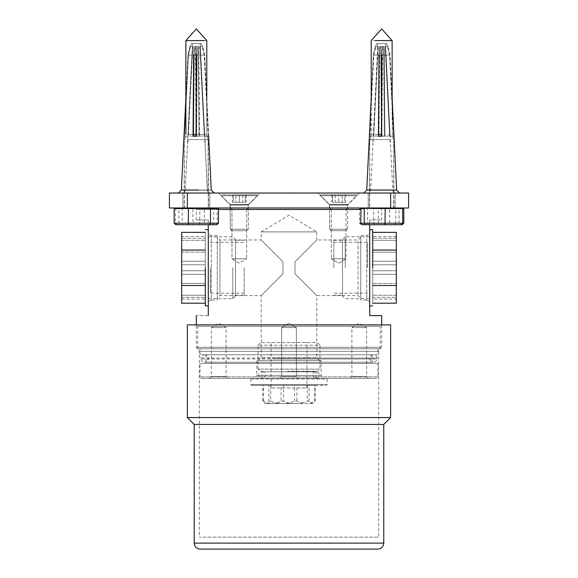 <?xml version="1.0" encoding="UTF-8"?>
<svg xmlns="http://www.w3.org/2000/svg" width="578" height="578" viewBox="0 0 578 578"><rect width="100%" height="100%" fill="white"/><g stroke="black" fill="none" stroke-linecap="round" stroke-linejoin="round"><path stroke-width="0.43" stroke-dasharray="2.89 2.17" d="M347.523 207.979L329.836 207.979L347.523 207.979L329.836 207.979L347.523 207.979L346.027 209.474L331.331 209.474L346.027 209.474L346.027 258.807L331.331 258.807L346.027 258.807L338.679 263.221L331.331 258.807L338.679 263.221L346.027 258.807L346.027 209.474L347.523 207.979L338.679 207.979C350.087 207.979 350.087 207.979 338.679 207.979C327.271 207.979 327.271 207.979 338.679 207.979L347.645 207.979L329.713 207.979L347.645 207.979L329.713 207.979L347.645 207.979L347.645 204.988L329.713 204.988L347.645 204.988L347.645 207.979M197.813 207.979L380.187 207.979L197.813 207.979L380.187 207.979L197.813 207.979L196.318 209.474L218.477 209.474M248.164 207.979L246.669 209.474L248.164 207.979L239.321 207.979C227.913 207.979 227.913 207.979 239.321 207.979C250.729 207.979 250.729 207.979 239.321 207.979L230.478 207.979L248.164 207.979L230.478 207.979L248.164 207.979L230.478 207.979L231.973 209.474L246.669 209.474L231.973 209.474L231.973 258.807L246.669 258.807L231.973 258.807L239.321 263.221L246.669 258.807L239.321 263.221L231.973 258.807L231.973 209.474L230.478 207.979M329.836 207.979L331.331 209.474L329.836 207.979L338.679 207.979C350.246 207.979 350.246 207.979 338.679 207.979C327.112 207.979 327.112 207.979 338.679 207.979L329.713 207.979L329.713 204.988L329.713 207.979M331.331 209.474L331.331 258.807L331.331 209.474M239.321 209.474C248.8 209.474 248.8 209.474 239.321 209.474C248.8 209.474 248.8 209.474 239.321 209.474C229.842 209.474 229.842 209.474 239.321 209.474C229.842 209.474 229.842 209.474 239.321 209.474M239.321 258.807C229.842 258.807 229.842 258.807 239.321 258.807C229.842 258.807 229.842 258.807 239.321 258.807C248.8 258.807 248.8 258.807 239.321 258.807C248.8 258.807 248.8 258.807 239.321 258.807M246.669 209.474L246.669 258.807L246.669 209.474M338.679 209.474C329.2 209.474 329.2 209.474 338.679 209.474C329.2 209.474 329.2 209.474 338.679 209.474C348.158 209.474 348.158 209.474 338.679 209.474C348.158 209.474 348.158 209.474 338.679 209.474M338.679 258.807C348.158 258.807 348.158 258.807 338.679 258.807C348.158 258.807 348.158 258.807 338.679 258.807C329.2 258.807 329.2 258.807 338.679 258.807C329.2 258.807 329.2 258.807 338.679 258.807M298.147 378.388L279.853 378.388L298.147 378.388L279.853 378.388L298.147 378.388L296.348 376.596L281.652 376.596L296.348 376.596L281.652 376.596L281.652 327.567L296.348 327.567L281.652 327.567L296.348 327.567L281.652 327.567L289 323.153L296.348 327.567L289 323.153L281.652 327.567L281.652 376.596L296.348 376.596L296.348 327.567L296.348 376.596L298.147 378.388M201.556 378.388L376.444 378.388L201.556 378.388L376.444 378.388L201.556 378.388L200.06 376.899L377.94 376.899L200.06 376.899L200.06 363.439L377.94 363.439L200.06 363.439M218.744 378.388L227.884 378.388L226.092 376.596L226.092 327.567L218.744 323.153L211.396 327.567L211.396 376.596L209.597 378.388L218.744 378.388C230.535 378.388 230.535 378.388 218.744 378.388C206.953 378.388 206.953 378.388 218.744 378.388M359.256 378.388L350.116 378.388L351.908 376.596L351.908 327.567L359.256 323.153L366.604 327.567L366.604 376.596L368.403 378.388L359.256 378.388C347.465 378.388 347.465 378.388 359.256 378.388C371.047 378.388 371.047 378.388 359.256 378.388M255.136 378.388L322.864 378.388L255.136 378.388L322.864 378.388L255.136 378.388L256.863 375.404L321.137 375.404L256.863 375.404L256.863 360.455L321.137 360.455L321.137 375.404L322.864 378.388M279.853 378.388L298.147 378.388L279.853 378.388L298.147 378.388L279.853 378.388L281.652 376.596L279.853 378.388M218.744 376.596C209.265 376.596 209.265 376.596 218.744 376.596C209.265 376.596 209.265 376.596 218.744 376.596C228.223 376.596 228.223 376.596 218.744 376.596C228.223 376.596 228.223 376.596 218.744 376.596M218.744 327.567C228.223 327.567 228.223 327.567 218.744 327.567C228.223 327.567 228.223 327.567 218.744 327.567C209.265 327.567 209.265 327.567 218.744 327.567C209.265 327.567 209.265 327.567 218.744 327.567M359.256 376.596C368.735 376.596 368.735 376.596 359.256 376.596C368.735 376.596 368.735 376.596 359.256 376.596C349.777 376.596 349.777 376.596 359.256 376.596C349.777 376.596 349.777 376.596 359.256 376.596M359.256 327.567C349.777 327.567 349.777 327.567 359.256 327.567C349.777 327.567 349.777 327.567 359.256 327.567C368.735 327.567 368.735 327.567 359.256 327.567C368.735 327.567 368.735 327.567 359.256 327.567M258.503 360.455L319.497 360.455L258.503 360.455L319.497 360.455L258.503 360.455L261.198 357.76L261.198 295.575L219.936 295.575L219.936 239.971L219.936 295.575L217.249 298.27L217.249 237.276L217.249 298.27M283.018 273.755L261.198 295.575L283.018 273.755L261.198 295.575L283.018 273.755L283.018 261.791L283.018 273.755L283.018 261.791L261.198 239.971L283.018 261.791L283.018 273.755M360.751 237.276L358.064 239.971L358.064 295.575L358.064 239.971L316.802 239.971L294.982 261.791L316.802 239.971L316.802 231.901L289 215.189L261.198 231.901L316.802 231.901L261.198 231.901L261.198 239.971L219.936 239.971L217.249 237.276M217.249 299.953L217.249 235.6L217.249 299.953L211.266 299.953L211.266 235.6L211.266 299.953L208.282 301.673L208.282 233.873L208.282 301.673M319.497 360.455L316.802 357.76L261.198 357.76L316.802 357.76L316.802 295.575L294.982 273.755L294.982 261.791L294.982 273.755L316.802 295.575L358.064 295.575L360.751 298.27L360.751 237.276L360.751 298.27M360.751 299.953L360.751 235.6L360.751 299.953L366.734 299.953L366.734 235.6L366.734 299.953L369.718 301.673L369.718 233.873L369.718 301.673M294.982 261.791L294.982 273.755L294.982 261.791M360.751 235.6L366.734 235.6L369.718 233.873M369.718 224.719L361.228 224.719L369.718 224.719L369.718 219.936L381.682 219.936L369.718 219.936L369.718 315.61L381.682 315.61M217.249 235.6L211.266 235.6L208.282 233.873M208.282 315.61C192.488 315.61 192.488 315.61 208.282 315.61L208.282 219.936C192.488 219.936 192.488 219.936 208.282 219.936C192.488 219.936 192.488 219.936 208.282 219.936L208.282 224.719L215.673 224.719L217.285 223.231L175.358 223.231L217.285 223.231L216.96 208.282L192.828 208.282M321.137 360.455L256.863 360.455M360.715 209.474L196.318 209.474L196.318 219.936M380.187 207.979L381.682 209.474L381.682 219.936M380.187 348.794L380.187 326.368L197.813 326.368L380.187 326.368L381.682 324.879L381.682 347.299L196.318 347.299L381.682 347.299L380.187 348.794L197.813 348.794L380.187 348.794L197.813 348.794L380.187 348.794L197.813 348.794L380.187 348.794L378.691 351.381L199.309 351.381L378.691 351.381L378.691 537.143L199.309 537.143L378.691 537.143M377.94 363.439L377.94 376.899L376.444 378.388M197.813 348.794L197.813 326.368L196.318 324.879L196.318 347.299L199.309 351.381L199.309 537.143M200.06 348.794L377.94 348.794L200.06 348.794L200.06 354.769L377.94 354.769L200.06 354.769M205.891 363.439L372.109 363.439L205.891 363.439L205.891 354.769L372.109 354.769L205.891 354.769M372.109 354.769L372.109 363.439M377.94 348.794L377.94 354.769M262.289 371.22L262.246 371.22C266.725 373.706 266.675 376.097 262.094 378.388L315.906 378.388C311.325 376.097 311.275 373.706 315.754 371.22L287.403 371.22M287.382 371.22L316.058 371.22C320.544 373.706 320.494 376.097 315.906 378.388L262.094 378.388C257.506 376.097 257.456 373.706 261.942 371.22L261.993 371.22M274.391 358.035L375.946 358.035L200.833 358.035L200.833 358.981C201.346 361.069 202.582 362.16 204.54 362.247L373.46 362.247C368.656 362.312 368.504 354.798 373.46 354.769L204.54 354.769C209.46 354.784 209.395 362.276 204.54 362.247L373.46 362.247C375.418 362.16 376.654 361.069 377.167 358.981L200.833 358.981M377.167 358.981L377.167 358.035L375.946 358.035M274.391 358.981L375.946 358.981M289 193.03L289.744 193.03L289 193.03M289 193.334L288.256 193.334L289 193.334M248.287 207.979L248.287 204.988L260.252 193.03L218.39 193.03L260.252 193.03L248.287 204.988L230.355 204.988L248.287 204.988L248.287 207.979L230.355 207.979L248.287 207.979L230.355 207.979L248.287 207.979L230.355 207.979L230.355 204.988L230.355 207.979M218.39 193.03L230.355 204.988L218.39 193.03M239.321 193.03L218.39 193.03L239.321 193.03M239.321 204.988C250.888 204.988 250.888 204.988 239.321 204.988C250.888 204.988 250.888 204.988 239.321 204.988C227.754 204.988 227.754 204.988 239.321 204.988C227.754 204.988 227.754 204.988 239.321 204.988M239.321 207.979C227.754 207.979 227.754 207.979 239.321 207.979C250.888 207.979 250.888 207.979 239.321 207.979M317.748 193.03L359.61 193.03L317.748 193.03L329.713 204.988L317.748 193.03M359.61 193.03L347.645 204.988L359.61 193.03M338.679 193.03L359.61 193.03L338.679 193.03M338.679 204.988C327.112 204.988 327.112 204.988 338.679 204.988C327.112 204.988 327.112 204.988 338.679 204.988C350.246 204.988 350.246 204.988 338.679 204.988C350.246 204.988 350.246 204.988 338.679 204.988M169.412 193.03L187.351 193.03L187.351 207.979L169.412 207.979L169.412 193.03M390.649 207.979L390.649 193.03L408.588 193.03L408.588 207.979L187.351 207.979M381.682 207.979L395.135 207.979L381.682 207.979M196.318 207.979L182.865 207.979L196.318 207.979M381.682 193.03L395.135 193.03L381.682 193.03M196.318 193.03L182.865 193.03L196.318 193.03M390.649 193.03L187.351 193.03M373.561 40.597L388.279 40.597M402.642 208.579L395.612 208.282L402.642 208.579M401.031 224.719L397.751 224.719L399.095 223.231L399.095 208.579L378.128 208.579L398.827 208.282M361.04 208.282L378.185 208.282M397.751 224.719L378.402 224.719L378.128 208.579L360.715 208.579M373.952 208.282L372.167 208.282M389.413 208.282L391.19 208.282M395.583 193.03L367.774 193.03M385.54 43.552L382.253 43.552M377.672 46.536L378.171 46.536L373.684 136.227L373.251 136.227L377.737 46.536L378.171 46.536L373.684 136.227L369.364 136.227L373.684 136.227L369.804 136.227L373.771 55.098L375.801 46.536L378.171 46.536L375.36 46.536L373.33 55.098L371.213 98.303L371.213 134.385L381.379 134.385M377.817 43.552L381.112 43.552M381.942 136.227L382.607 46.536L379.652 46.536L378.987 136.227L381.942 136.227L378.409 136.227L381.942 136.227L382.607 46.536L381.104 46.536L381.993 136.227L384.948 136.227L384.363 55.098L384.059 46.536L382.253 46.536L381.957 55.098L381.372 136.227L381.942 136.227M383.705 46.536L384.37 136.227L381.415 136.227L380.75 46.536L383.705 46.536L384.37 136.227L381.415 136.227L384.948 136.227L384.37 136.227L384.948 136.227L384.059 46.536L380.75 46.536L383.705 46.536M390.107 136.227L385.62 46.536L385.186 46.536L389.673 136.227L393.994 136.227L389.673 136.227L390.107 136.227L385.62 46.536L385.186 46.536L387.997 46.536L390.027 55.098L393.994 136.227L390.107 136.227L392.751 190.191L370.606 190.191C370.361 191.918 369.364 192.871 367.622 193.03C369.364 192.871 370.361 191.918 370.606 190.191L377.737 46.536L375.36 46.536L373.33 55.098L369.364 136.227L373.251 136.227L370.606 190.191L392.751 190.191C392.997 191.918 393.994 192.871 395.735 193.03C393.994 192.871 392.997 191.918 392.751 190.191L390.114 136.227M399.427 193.03L384.305 193.03M363.938 193.03L379.052 193.03M393.553 136.227L389.586 55.098L387.563 46.536L385.186 46.536L389.673 136.227L393.553 136.227L389.586 55.098L387.563 46.536L387.997 46.536L385.186 46.536L387.997 46.536L390.027 55.098L396.631 190.039L366.893 190.039L383.864 190.039M369.494 136.227L373.771 55.098L375.801 46.536L375.404 46.536M386.415 43.552L376.899 43.552L375.332 46.536L376.899 43.552L386.415 43.552L376.95 43.552M379.002 55.098L373.33 55.098L379.002 55.098L379.298 46.536L382.607 46.536L379.652 46.536L378.987 136.227L378.409 136.227L379.298 46.536L382.253 46.536L381.957 55.098L389.586 55.098L381.957 55.098M396.465 190.039L379.493 190.039M389.796 40.597L392.144 40.597L381.682 28.9L371.213 40.597L370.982 136.04L378.409 136.04M403.834 208.579L367.529 208.579L403.495 208.282M402.129 224.719L389.066 224.719L389.68 223.231L389.558 208.282M368.612 224.719L367.529 223.231L367.529 208.579L359.523 208.579L367.745 208.282M361.228 224.719L359.523 223.231L359.523 208.579L373.8 208.282L359.863 208.282M395.612 208.282L373.8 208.282M374.291 224.719L373.677 223.231L373.677 208.579L395.829 208.579L395.829 223.231L359.523 223.231L403.834 223.231M394.745 224.719L395.829 223.231L402.642 223.231L360.715 223.231M381.415 136.227L380.75 46.536L381.401 55.098L381.993 136.227L381.415 136.227M387.563 46.536L387.997 46.536L387.563 46.536M375.801 46.536L378.171 46.536M189.721 40.597L202.921 40.597L185.856 40.597L196.318 28.9L206.787 40.597L202.921 40.597M215.673 224.719L193.045 224.719L192.77 208.579L175.358 208.579L179.173 208.282M193.045 224.719L176.969 224.719L175.358 223.231L175.683 208.282M176.969 224.719L180.249 224.719L178.905 223.231L178.905 208.579L199.815 208.282M199.598 224.719L199.872 208.579L217.285 208.579L213.737 208.579L213.737 223.231L212.393 224.719M213.463 208.282L216.96 208.282M204.048 208.282L205.833 208.282M188.587 208.282L186.81 208.282M182.417 193.03L210.226 193.03M192.46 43.552L195.747 43.552M200.328 46.536L199.829 46.536L204.316 136.227L204.749 136.227L200.328 46.536L199.829 46.536L204.316 136.227L208.636 136.227L204.316 136.227L208.196 136.227L204.229 55.098L202.199 46.536L199.829 46.536L202.64 46.536L204.67 55.098L208.636 136.227L204.749 136.227L200.263 46.536L202.64 46.536L204.67 55.098L211.266 190.039L194.136 190.039M200.183 43.552L196.888 43.552M196.058 136.227L195.393 46.536L198.348 46.536L199.013 136.227L196.058 136.227L199.591 136.227L196.058 136.227L195.393 46.536L196.896 46.536L196.007 136.227L193.052 136.227L193.637 55.098L193.941 46.536L195.747 46.536L196.628 136.227L199.591 136.227L198.702 46.536L195.747 46.536L196.628 136.227L196.058 136.227M194.295 46.536L193.63 136.227L196.585 136.227L197.25 46.536L194.295 46.536L193.63 136.227L196.585 136.227L196.007 136.227L196.585 136.227L197.25 46.536L194.295 46.536M185.365 190.191L207.271 190.191L185.249 190.191L192.38 46.536L192.814 46.536L188.327 136.227L184.006 136.227L188.327 136.227L187.893 136.227L192.38 46.536L192.814 46.536L190.003 46.536L187.973 55.098L184.006 136.227L184.447 136.227L188.414 55.098L190.437 46.536L190.003 46.536L187.973 55.098L185.856 98.303M178.573 193.03L193.695 193.03M214.062 193.03L198.948 193.03M192.38 46.536L190.003 46.536L192.814 46.536L188.327 136.227L184.447 136.227L188.414 55.098L190.437 46.536L192.38 46.536M208.196 136.227L204.229 55.098L202.199 46.536L202.596 46.536M191.585 43.552L201.101 43.552L202.668 46.536L201.101 43.552L191.585 43.552L201.05 43.552M198.348 46.536L199.013 136.227L199.591 136.227L198.702 46.536L195.393 46.536L198.348 46.536M193.637 55.098L187.973 55.098L193.637 55.098L193.941 46.536L197.25 46.536L196.599 55.098L204.229 55.098L196.599 55.098M193.052 136.227L193.63 136.227L193.052 136.227M211.107 190.039L181.535 190.039L211.266 190.039L214.257 193.03M181.535 190.039L186.102 93.239M188.204 40.597L206.787 40.597L206.787 134.385L189.721 134.385L202.921 134.385M174.505 208.282L182.171 208.579L174.166 208.579M218.477 208.579L204.323 208.579L218.137 208.282M182.388 208.282L204.2 208.282M216.772 224.719L203.709 224.719L204.323 223.231L204.323 208.579L182.171 208.579L182.171 223.231L218.477 223.231M175.871 224.719L183.255 224.719L182.171 223.231L174.166 223.231M194.699 190.191L207.271 190.191L185.249 190.191L187.886 136.227L184.006 136.227M202.199 46.536L199.829 46.536M196.318 324.879L381.682 324.879L196.318 324.879M390.649 324.879L187.351 324.879M377.795 549.1L200.205 549.1M383.77 424.433L194.23 424.433M390.649 417.554L187.351 417.554M331.208 230.701L329.713 229.206L331.208 230.701L346.15 230.701L338.679 230.701C348.317 230.701 348.317 230.701 338.679 230.701C329.041 230.701 329.041 230.701 338.679 230.701L346.15 230.701L347.645 229.206L329.713 229.206L347.645 229.206L347.645 205.06L329.713 205.06L347.645 205.06L347.645 229.206L346.15 230.701M338.679 229.206C327.112 229.206 327.112 229.206 338.679 229.206C327.112 229.206 327.112 229.206 338.679 229.206C350.246 229.206 350.246 229.206 338.679 229.206C350.246 229.206 350.246 229.206 338.679 229.206M338.679 195.725L356.619 195.725L338.679 195.725M335.226 202.3L345.586 202.3L335.226 202.3L335.226 194.829L331.772 194.829L335.226 194.829L335.226 202.3M331.772 194.829L331.772 202.3M342.133 194.829L335.226 194.829L342.133 194.829L342.133 202.3L342.133 194.829L345.586 194.829L342.133 194.829M345.586 194.829L345.586 202.3M338.679 194.829L320.739 194.829L356.619 194.829L338.679 194.829L356.619 194.829L338.679 194.829L344.661 194.829L344.661 202.3L332.697 202.3L344.661 202.3L344.661 194.829L338.679 194.829L338.679 202.3L338.679 194.829L332.697 194.829L338.679 194.829M246.792 230.701L231.85 230.701L246.792 230.701L231.85 230.701L246.792 230.701L248.287 229.206L230.355 229.206L248.287 229.206L248.287 205.06L230.355 205.06L248.287 205.06L248.554 204.431L230.087 204.431L221.381 195.725L257.261 195.725L221.381 195.725L221.381 194.829L257.261 194.829L221.381 194.829L221.381 195.725L230.087 204.431L248.554 204.431L257.261 195.725L257.261 194.829L257.261 195.725L248.287 205.06L248.287 229.206L246.792 230.701L231.85 230.701L230.355 229.206L230.087 204.431L230.355 229.206L231.85 230.701M233.339 202.3L245.303 202.3L233.339 202.3L233.339 194.829L239.321 194.829L233.339 194.829L233.339 202.3M239.321 194.829L239.321 202.3L239.321 194.829L257.261 194.829L239.321 194.829M245.303 194.829L245.303 202.3L245.303 194.829M239.321 230.701C229.683 230.701 229.683 230.701 239.321 230.701C248.959 230.701 248.959 230.701 239.321 230.701M239.321 229.206C250.888 229.206 250.888 229.206 239.321 229.206C250.888 229.206 250.888 229.206 239.321 229.206C227.754 229.206 227.754 229.206 239.321 229.206C227.754 229.206 227.754 229.206 239.321 229.206M239.321 195.725L221.381 195.725L239.321 195.725M242.774 202.3L232.414 202.3L242.774 202.3L242.774 194.829L246.228 194.829L242.774 194.829L242.774 202.3M246.228 194.829L246.228 202.3M235.867 194.829L242.774 194.829L235.867 194.829L235.867 202.3L235.867 194.829L232.414 194.829L235.867 194.829M232.414 194.829L232.414 202.3M329.446 204.431L329.713 229.206L329.446 204.431L347.913 204.431L356.619 195.725L320.739 195.725L356.619 195.725L356.619 194.829L320.739 194.829L356.619 194.829L356.619 195.725L347.913 204.431L329.446 204.431L320.739 195.725L320.739 194.829L320.739 195.725L329.446 204.431M332.697 194.829L332.697 202.3L332.697 194.829M263.46 401.11L263.46 385.266L281.074 385.266L281.074 401.11C275.2 404.376 269.334 404.376 263.46 401.11L262.766 401.11L264.305 403.09L265.837 403.357L267.13 403.177L268.9 401.11L268.9 385.266L262.766 385.266L262.766 401.11M294.44 401.11L294.44 385.266L270.692 385.266L270.692 401.11C278.61 404.376 286.522 404.376 294.44 401.11L296.926 401.11C302.8 404.376 308.666 404.376 314.54 401.11L314.54 385.266L296.926 385.266L296.926 401.11M309.1 401.11L309.1 385.266L315.234 385.266L315.234 401.11L313.695 403.09L312.163 403.357L310.87 403.177L309.1 401.11L307.308 401.11C303.623 402.989 299.671 403.733 295.43 403.357C291.196 403.733 287.244 402.989 283.56 401.11L283.56 385.266L309.1 385.266M281.074 401.11L283.56 401.11M281.074 385.266L283.56 385.266M307.308 385.266L307.308 401.11M315.234 385.266L314.54 385.266M315.234 401.11L314.54 401.11M296.926 385.266L294.44 385.266M270.692 385.266L268.9 385.266M270.692 401.11L268.9 401.11M295.112 403.502L267.115 403.502L311.723 403.502L313.695 403.083M264.305 403.083L267.115 403.502M299.093 385.266L251.488 385.266L326.519 385.266L327.119 384.666L327.119 378.987L252.29 378.987L325.71 378.987M252.29 384.666L325.71 384.666L250.881 384.666L251.481 385.266L284.672 385.266M262.766 385.266L263.46 385.266M252.861 378.388L325.139 378.388L251.481 378.388L250.881 378.987L252.29 378.987M327.119 378.987L326.519 378.388L299.093 378.388M262.939 378.388L315.061 378.388L261.942 378.388L261.942 371.813L315.061 371.813L262.939 371.813M315.061 371.813L316.058 371.813L316.058 378.388L315.061 378.388M259.197 369.125L258.055 369.125L260.75 371.813L317.25 371.813L319.945 369.125L259.197 369.125L318.803 369.125M261.791 371.813L316.209 371.813L261.791 371.813M259.197 345.203L318.803 345.203L258.055 345.203L258.055 369.125M258.055 345.203L260.75 342.516L317.25 342.516L319.945 345.203L318.803 345.203M271.725 342.516L306.275 342.516L271.06 342.516L271.06 387.961L306.275 387.961L271.725 387.961M306.275 387.961L306.94 387.961L306.94 342.516L306.275 342.516M372.709 274.348L372.709 295.264L372.709 274.348L372.709 295.264L372.709 274.348L396.327 274.348L396.327 283.415L372.709 283.415L396.327 283.415L396.327 295.264L396.327 274.348L372.709 274.348M396.327 295.264L372.709 295.264L396.327 295.264L396.327 274.348L396.327 295.264M372.709 250.057L372.709 303.204L372.709 232.349L372.709 250.057L396.327 250.057L396.327 232.349M396.327 303.204L396.327 285.489L372.709 285.489M396.327 285.489L396.327 250.057M396.327 299.057L396.327 238.215L372.709 238.215L396.327 238.215L396.327 236.489L396.327 264.782L372.709 264.782L372.709 236.489L372.709 264.782L396.327 264.782L396.327 270.764L372.709 270.764L372.709 297.33L372.709 264.782L372.709 270.764L396.327 270.764L372.709 270.764L396.327 270.764L396.327 297.33L372.709 297.33L372.709 299.057L372.709 297.33L396.327 297.33L396.327 299.057L372.709 299.057M396.327 236.489L372.709 236.489M396.327 264.782L372.709 264.782L396.327 264.782M372.709 252.131L372.709 240.289L372.709 252.131L372.709 240.289L396.327 240.289L396.327 261.198L372.709 261.198L372.709 252.131L396.327 252.131L396.327 240.289L372.709 240.289L372.709 261.198L396.327 261.198L396.327 240.289L396.327 261.198L372.709 261.198L396.327 261.198L396.327 252.131L372.709 252.131M369.718 236.828L345.203 236.828L342.516 239.523L342.516 296.023L342.516 239.523L342.516 296.023L345.203 298.718L369.718 298.718M345.203 267.773L345.203 236.828L345.203 267.773M369.718 267.773L369.718 229.654L369.718 267.773M342.516 267.773L342.516 240.267L342.516 267.773M372.709 267.773L372.709 229.654L372.709 267.773M333.846 267.773L333.846 240.267L333.846 267.773M367.63 267.773L367.63 242.363L367.63 267.773M205.291 261.198L205.291 240.289L205.291 261.198L205.291 240.289L205.291 261.198L181.673 261.198L181.673 252.131L205.291 252.131L181.673 252.131L181.673 240.289L181.673 261.198L205.291 261.198M181.673 240.289L205.291 240.289L181.673 240.289L181.673 261.198L181.673 240.289M205.291 285.489L205.291 232.349L205.291 303.204L205.291 285.489L181.673 285.489L181.673 303.204M181.673 232.349L181.673 250.057L205.291 250.057M181.673 250.057L181.673 285.489M181.673 236.489L181.673 297.33L205.291 297.33L181.673 297.33L181.673 299.057L181.673 270.764L205.291 270.764L205.291 299.057L205.291 270.764L181.673 270.764L181.673 264.782L205.291 264.782L205.291 238.215L205.291 270.764L205.291 264.782L181.673 264.782L205.291 264.782L181.673 264.782L181.673 238.215L205.291 238.215L205.291 236.489L205.291 238.215L181.673 238.215L181.673 236.489L205.291 236.489M181.673 299.057L205.291 299.057M181.673 270.764L205.291 270.764L181.673 270.764M205.291 283.415L205.291 295.264L205.291 283.415L205.291 295.264L181.673 295.264L181.673 274.348L205.291 274.348L205.291 283.415L181.673 283.415L181.673 295.264L205.291 295.264L205.291 274.348L181.673 274.348L181.673 295.264L181.673 274.348L205.291 274.348L181.673 274.348L181.673 283.415L205.291 283.415M208.282 298.718L232.797 298.718L235.484 296.023L235.484 239.523L235.484 296.023L235.484 239.523L232.797 236.828L208.282 236.828M232.797 267.773L232.797 298.718L232.797 267.773M208.282 267.773L208.282 305.892L208.282 267.773M235.484 267.773L235.484 295.279L235.484 267.773M205.291 267.773L205.291 305.892L205.291 267.773M244.154 267.773L244.154 295.279L244.154 267.773M210.37 267.773L210.37 293.183L210.37 267.773M389.796 134.385L388.279 134.385M381.372 136.04L389.984 136.04M388.423 136.04L373.381 136.04M378.424 134.385L373.561 134.385M374.284 139.601L389.073 139.601L369.956 139.601L371.213 134.385M390.779 139.601L389.073 139.601M374.139 141.256L372.398 141.256M389.218 141.256L390.959 141.256M374.139 207.979L389.218 207.979L369.718 207.979L369.718 141.256L370.982 136.04M390.959 207.979L389.218 207.979M392.635 190.191L383.301 190.191M381.401 55.098L373.771 55.098L381.401 55.098M390.027 55.098L384.363 55.098L390.027 55.098M372.579 139.601L369.956 139.601L369.718 141.256L369.421 208.282M372.398 207.979L369.718 207.979M193.066 134.385L189.721 134.385M189.577 136.04L193.052 136.04M203.066 136.04L188.016 136.04M203.716 139.601L188.927 139.601L208.044 139.601L206.787 134.385L196.021 134.385M187.221 139.601L188.927 139.601M203.861 141.256L205.602 141.256M188.782 141.256L187.041 141.256M203.861 207.979L188.782 207.979L208.282 207.979L208.044 139.601L207.018 136.04L196.014 136.04M187.041 207.979L188.782 207.979M207.271 190.191L207.394 190.191C207.639 191.918 208.636 192.871 210.378 193.03C208.636 192.871 207.639 191.918 207.394 190.191L204.756 136.227L207.271 190.191M204.67 55.098L198.998 55.098L204.67 55.098M196.043 55.098L188.414 55.098L196.043 55.098M188.204 134.385L206.787 134.385L207.018 136.04M205.421 139.601L208.044 139.601L208.282 141.256L208.579 208.282M205.602 207.979L208.282 207.979M194.23 543.118L383.77 543.118M338.679 205.06C350.246 205.06 350.246 205.06 338.679 205.06C350.246 205.06 350.246 205.06 338.679 205.06C327.112 205.06 327.112 205.06 338.679 205.06C327.112 205.06 327.112 205.06 338.679 205.06M338.679 204.431C326.772 204.431 326.772 204.431 338.679 204.431C326.772 204.431 326.772 204.431 338.679 204.431C350.586 204.431 350.586 204.431 338.679 204.431C350.586 204.431 350.586 204.431 338.679 204.431M239.321 205.06C227.754 205.06 227.754 205.06 239.321 205.06C227.754 205.06 227.754 205.06 239.321 205.06C250.888 205.06 250.888 205.06 239.321 205.06C250.888 205.06 250.888 205.06 239.321 205.06M239.321 204.431C251.228 204.431 251.228 204.431 239.321 204.431C251.228 204.431 251.228 204.431 239.321 204.431C227.414 204.431 227.414 204.431 239.321 204.431C227.414 204.431 227.414 204.431 239.321 204.431M325.71 384.666L327.119 384.666M372.29 354.769L204.54 354.769C202.582 354.863 201.346 355.954 200.833 358.035M377.167 358.035C376.654 355.954 375.418 354.863 373.46 354.769M395.135 193.03L395.135 207.979L395.135 193.03M368.229 193.03L368.229 207.979L368.229 193.03M209.771 193.03L209.771 207.979L209.771 193.03M182.865 193.03L182.865 207.979L182.865 193.03M392.144 40.597L392.375 136.04L391.898 93.239M393.401 139.601L392.375 136.04L393.401 139.601M393.64 207.979L393.64 141.256L393.936 208.282M385.584 43.552L385.728 46.536L385.584 43.552M377.629 46.536L377.774 43.552L377.629 46.536M386.465 43.552L388.026 46.536L386.465 43.552M363.743 193.03L366.734 190.039L371.466 93.239M396.631 190.039L399.615 193.03M185.856 134.385L185.856 40.597M184.599 139.601L185.625 136.04L184.599 139.601M184.36 207.979L184.36 141.256L184.064 208.282M185.249 190.191C185.003 191.918 184.006 192.871 182.265 193.03C184.006 192.871 185.003 191.918 185.249 190.191M192.416 43.552L192.272 46.536L192.416 43.552M200.371 46.536L200.226 43.552L200.371 46.536M191.535 43.552L189.974 46.536L191.535 43.552M181.369 190.039L178.385 193.03M206.787 134.385L206.787 98.303M347.913 204.431L347.645 205.06L347.913 204.431M250.881 378.987L250.881 384.666M319.945 345.203L319.945 369.125M333.846 240.267L342.516 240.267M333.846 295.279L342.516 295.279M333.846 242.363L367.63 242.363M367.63 293.183L333.846 293.183M244.154 295.279L235.484 295.279M244.154 240.267L235.484 240.267M244.154 293.183L210.37 293.183M210.37 242.363L244.154 242.363"/><path stroke-width="0.87" d="M381.682 324.879L381.682 315.61L369.718 315.61L369.718 224.719L402.129 224.719L403.834 223.231L360.715 223.231L361.04 208.282L385.23 208.579L364.537 208.282M208.282 315.61C192.488 315.61 192.488 315.61 208.282 315.61L208.282 224.719L180.249 224.719M218.477 209.474L360.715 209.474M187.351 207.979L187.351 193.03L169.412 193.03L169.412 207.979L408.588 207.979L408.588 193.03L390.649 193.03L390.649 207.979M187.351 193.03L390.649 193.03M366.893 190.039L396.631 190.039L392.144 98.303L392.144 40.597L375.079 40.597M378.402 224.719L362.327 224.719L384.955 224.719L385.23 208.579L402.642 208.579L385.172 208.282M360.715 208.579L364.263 208.579L364.263 223.231L365.607 224.719M402.317 208.282L403.834 208.579L402.642 208.579L402.642 223.231L401.031 224.719L384.955 224.719M362.327 224.719L360.715 223.231M393.553 136.227L393.994 136.227L393.553 136.227M391.898 93.239L393.994 136.227M392.144 40.597L381.682 28.9L371.213 40.597L371.213 98.303L369.494 136.227M381.957 55.098L381.372 136.227L378.409 136.227L379.002 55.098M389.066 224.719L369.718 224.719M403.834 208.579L403.834 223.231M204.439 40.597L185.856 40.597L196.318 28.9L206.787 40.597L206.787 98.303M174.166 208.579L174.166 223.231L175.871 224.719L209.388 224.719L210.471 223.231L210.471 208.579L174.166 208.579L218.477 208.579L210.255 208.282M188.934 224.719L188.32 223.231L188.442 208.282M218.477 208.579L218.477 223.231L174.166 223.231M209.388 224.719L216.772 224.719L218.477 223.231M203.709 224.719L183.255 224.719M196.599 55.098L196.007 136.227L193.052 136.227L193.637 55.098M185.856 98.303L184.006 136.227M208.196 136.227L208.636 136.227L208.196 136.227M214.257 193.03L211.266 190.039L208.636 136.227M186.102 93.239L181.369 190.039L198.507 190.039M390.649 417.554L187.351 417.554L187.351 324.879L390.649 324.879L390.649 417.554L383.77 424.433L383.77 543.118C383.395 546.73 381.401 548.717 377.795 549.1L200.205 549.1C196.578 548.739 194.591 546.745 194.23 543.118L383.77 543.118M187.351 417.554L194.23 424.433L383.77 424.433M372.709 250.057L396.327 250.057L396.327 285.489L372.709 285.489M396.327 285.489L396.327 303.204L372.709 303.204M396.327 250.057L396.327 232.349L372.709 232.349M372.709 267.773L372.709 229.654L372.709 267.773M205.291 285.489L181.673 285.489L181.673 250.057L205.291 250.057M181.673 250.057L181.673 232.349L205.291 232.349M181.673 285.489L181.673 303.204L205.291 303.204M205.291 267.773L205.291 305.892L205.291 267.773M378.409 136.04L381.372 136.04M381.379 134.385L378.424 134.385M196.021 134.385L193.066 134.385M193.052 136.04L196.014 136.04M196.318 324.879L196.318 315.61M371.466 93.239L366.734 190.039L363.743 193.03M396.631 190.039L399.615 193.03M185.856 134.385L185.856 40.597M181.369 190.039L178.385 193.03M194.23 424.433L194.23 543.118M369.718 229.654L372.709 229.654M369.718 305.892L372.709 305.892M208.282 305.892L205.291 305.892M208.282 229.654L205.291 229.654"/></g></svg>
